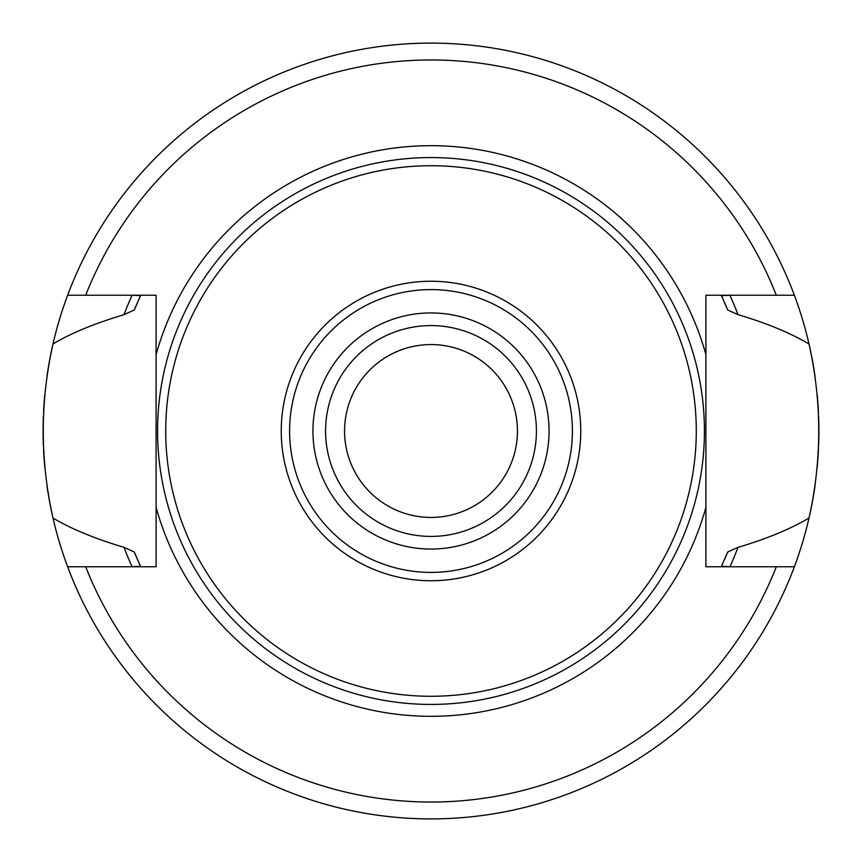 <?xml version="1.0" encoding="UTF-8"?>
<svg xmlns="http://www.w3.org/2000/svg" width="862" height="862" viewBox="0 0 862 862"><rect width="100%" height="100%" fill="white"/><g stroke="black" fill="none" stroke-linecap="round" stroke-linejoin="round"><path stroke-width="1.29" d="M431 344.563A86.437 86.437 0 0 1 517.437 431A86.437 86.437 0 0 1 431 517.437A86.437 86.437 0 0 1 344.563 431A86.437 86.437 0 0 1 431 344.563M46.936 485.403A387.9 387.9 0 0 0 52.981 517.997C40.04 460.006 40.04 402.004 52.981 344.003A387.9 387.9 0 0 0 46.936 376.597M44.846 394.182A387.9 387.9 0 0 0 43.542 412.435M43.359 416.863A387.9 387.9 0 0 0 43.359 445.212M43.542 449.576A387.9 387.9 0 0 0 44.856 467.818M127.253 566.765L132.069 566.743A328.303 328.303 0 0 1 123.999 547.338C94.637 538.578 70.964 528.794 52.981 517.997A387.9 387.9 0 0 0 67.635 566.765L156.097 566.765L156.097 295.235L67.635 295.235A387.9 387.9 0 0 0 52.981 344.003C70.372 333.454 94.044 323.67 123.999 314.662A328.303 328.303 0 0 1 132.069 295.257L127.253 295.235M734.747 295.235L729.931 295.257A328.303 328.303 0 0 1 738.001 314.662C766.458 323.056 790.131 332.829 809.019 344.003A387.9 387.9 0 0 0 794.365 295.235L705.903 295.235L705.903 566.765L794.365 566.765A387.9 387.9 0 0 0 809.019 517.997C790.055 529.203 766.383 538.976 738.001 547.338A328.303 328.303 0 0 1 729.931 566.743L734.747 566.765M132.069 566.743L140.538 566.323L134.278 551.992L123.999 547.338M134.278 551.992A320.438 320.438 0 0 0 137.37 559.319A320.438 320.438 0 0 1 137.23 558.975M139.019 563.005A320.438 320.438 0 0 0 140.743 566.765A320.438 320.438 0 0 1 139.019 563.005M721.257 566.765A320.438 320.438 0 0 0 723.067 562.832M724.586 559.416A320.438 320.438 0 0 0 727.722 551.992L721.462 566.323L729.931 566.743M738.001 547.338L727.722 551.992M729.931 295.257L721.462 295.677L727.722 310.008A320.438 320.438 0 0 0 724.576 302.562A320.438 320.438 0 0 1 724.78 303.036M723.067 299.179A320.438 320.438 0 0 0 721.257 295.235A320.438 320.438 0 0 1 723.067 299.179M140.743 295.235A320.438 320.438 0 0 0 138.976 299.071M137.403 302.627A320.438 320.438 0 0 0 134.278 310.008L140.538 295.677L132.069 295.257M123.999 314.662L134.278 310.008M727.722 310.008L738.001 314.662M70.156 295.235L71.6 295.235C78.27 295.235 78.27 295.235 71.6 295.235M809.019 344.003A387.9 387.9 0 0 1 815.064 376.597A387.9 387.9 0 0 0 809.019 344.003C821.96 402.004 821.96 460.006 809.019 517.997A387.9 387.9 0 0 0 815.064 485.403A387.9 387.9 0 0 1 809.019 517.997M791.844 566.765L790.4 566.765C783.73 566.765 783.73 566.765 790.4 566.765M156.097 507.427A285.333 285.333 0 0 0 705.903 507.427M156.097 354.573A285.333 285.333 0 0 1 705.903 354.573M431 165.72A265.28 265.28 0 0 0 165.72 431A265.28 265.28 0 0 0 431 696.28A265.28 265.28 0 0 0 696.28 431A265.28 265.28 0 0 0 431 165.72M431 536.412A105.412 105.412 0 0 0 536.412 431A105.412 105.412 0 0 0 431 325.588A105.412 105.412 0 0 0 325.588 431A105.412 105.412 0 0 0 431 536.412A105.412 105.412 0 0 1 325.588 431A105.412 105.412 0 0 1 431 325.588M794.365 566.765A387.9 387.9 0 0 1 67.635 566.765A387.9 387.9 0 0 0 794.365 566.765M67.635 295.235A387.9 387.9 0 0 1 794.365 295.235A387.9 387.9 0 0 0 67.635 295.235M817.144 467.818A387.9 387.9 0 0 0 818.458 449.576A387.9 387.9 0 0 1 817.144 467.818M818.641 445.191A387.9 387.9 0 0 0 818.641 416.842A387.9 387.9 0 0 1 818.641 445.191M818.458 412.435A387.9 387.9 0 0 0 817.154 394.182A387.9 387.9 0 0 1 818.458 412.435M85.694 566.765A371.037 371.037 0 0 0 776.306 566.765M776.306 295.235A371.037 371.037 0 0 0 85.694 295.235M431 157.574A273.426 273.426 0 0 0 157.574 431A273.426 273.426 0 0 0 431 704.426A273.426 273.426 0 0 0 704.426 431A273.426 273.426 0 0 0 431 157.574M431 580.751A149.751 149.751 0 0 0 580.751 431A149.751 149.751 0 0 0 431 281.249A149.751 149.751 0 0 0 281.249 431A149.751 149.751 0 0 0 431 580.751M431 572.4A141.4 141.4 0 0 0 572.4 431A141.4 141.4 0 0 0 431 289.6A141.4 141.4 0 0 0 289.6 431A141.4 141.4 0 0 0 431 572.4M431 549.062A118.062 118.062 0 0 0 549.062 431A118.062 118.062 0 0 0 431 312.938A118.062 118.062 0 0 0 312.938 431A118.062 118.062 0 0 0 431 549.062"/></g></svg>
